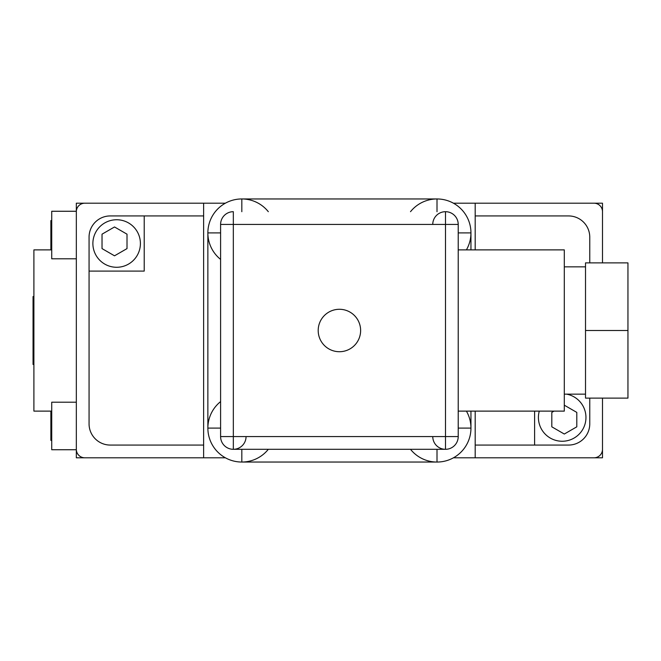 <?xml version="1.0" encoding="UTF-8"?>
<svg xmlns="http://www.w3.org/2000/svg" width="661" height="661" viewBox="0 0 661 661"><rect width="100%" height="100%" fill="white"/><g stroke="black" fill="none" stroke-linecap="round" stroke-linejoin="round"><path stroke-width="0.99" d="M220.6 232.903L207.868 232.903L207.868 428.097L220.6 428.097M458.222 428.097L470.954 428.097L470.954 411.117M470.954 249.883L470.954 232.903L458.222 232.903M585.514 330.5L585.514 398.112L627.95 398.112L627.95 262.888L585.514 262.888L585.514 330.5L627.95 330.5M410.506 449.306A33.942 33.942 0 0 0 470.954 428.097A33.942 33.942 0 0 0 466.402 411.117M437.004 211.694L437.004 198.961L241.819 198.961L241.819 211.694M241.819 449.306L241.819 462.039L437.004 462.039L437.004 449.306M220.6 224.418L220.6 436.582A12.733 12.733 0 0 0 233.333 449.306A12.733 12.733 0 0 0 246.057 436.582L220.6 436.582L220.6 224.426A12.733 12.733 0 0 0 220.6 224.426L233.333 224.426L233.325 211.694A12.733 12.733 0 0 0 220.6 224.418A12.733 12.733 0 0 1 233.325 211.694L233.333 211.694M445.489 423.85L445.489 436.582L432.765 436.582A12.733 12.733 0 0 0 445.489 449.306A12.733 12.733 0 0 0 458.222 436.582L458.222 224.418A12.733 12.733 0 0 0 445.489 211.694L445.489 224.418L233.325 224.418L233.333 436.582L445.489 436.582L445.489 449.306L233.333 449.306L445.489 449.306M233.333 449.306L233.333 436.582M360.625 330.5A21.218 21.218 0 0 0 339.407 309.282A21.218 21.218 0 0 0 318.197 330.5A21.218 21.218 0 0 0 339.407 351.718A21.218 21.218 0 0 0 360.625 330.5M445.489 436.582L445.489 224.418L458.222 224.418L458.222 436.582L445.489 436.582M445.489 224.418L445.489 237.15M76.329 449.736L51.723 449.736L51.723 402.21L76.329 402.21M76.329 258.79L51.723 258.79L51.723 211.264L76.329 211.264M539.285 411.117A23.763 23.763 0 0 0 562.181 441.251A23.763 23.763 0 0 0 566.651 394.146M92.879 243.512A23.763 23.763 0 0 0 116.642 267.275A23.763 23.763 0 0 0 140.405 243.512A23.763 23.763 0 0 0 116.642 219.749A23.763 23.763 0 0 0 92.879 243.512M51.723 411.117L33.901 411.117L33.901 249.883L51.723 249.883M225.384 203.2L76.329 203.2L76.329 457.8L225.384 457.8M453.438 457.8L602.493 457.8L602.493 398.112L602.493 449.306A8.486 8.486 0 0 1 594.008 457.8L475.193 457.8L475.193 411.117M475.193 249.883L475.193 203.2L594.008 203.2A8.486 8.486 0 0 1 602.493 211.694L602.493 262.888L602.493 203.2L453.438 203.2M76.329 449.306A8.486 8.486 0 0 0 84.815 457.8L203.629 457.8L203.629 203.2L84.815 203.2A8.486 8.486 0 0 0 76.329 211.694L76.329 449.306M203.629 215.932L144.222 215.932L144.222 271.093L89.061 271.093L89.061 423.85A21.218 21.218 0 0 0 110.28 445.068L203.629 445.068M475.193 445.068L568.543 445.068A21.218 21.218 0 0 0 589.761 423.85L589.761 398.112M589.761 262.888L589.761 237.15A21.218 21.218 0 0 0 568.543 215.932L475.193 215.932M534.6 445.068L534.6 411.117M144.222 215.932L110.28 215.932A21.218 21.218 0 0 0 89.061 237.15L89.061 271.093M127.011 248.602L114.518 255.815L102.025 248.602L102.025 234.176L114.518 226.963L127.011 234.176L127.011 248.602M564.304 405.185L576.797 412.398L576.797 426.824L564.304 434.037L551.811 426.824L551.811 412.398L554.009 411.117M51.723 242.24L50.872 242.24L50.872 249.453L51.723 249.453M51.723 227.814L50.872 227.814L50.872 242.24M51.723 220.6L50.872 220.6L50.872 227.814M51.723 433.186L50.872 433.186L50.872 440.4L51.723 440.4M51.723 418.76L50.872 418.76L50.872 433.186M51.723 411.547L50.872 411.547L50.872 418.76M33.901 364.442L33.05 364.442L33.05 296.558L33.901 296.558M458.222 249.883L564.304 249.883L564.304 411.117L458.222 411.117M268.316 211.694A33.942 33.942 0 0 0 207.868 232.903A33.942 33.942 0 0 0 220.6 259.401M466.402 249.883A33.942 33.942 0 0 0 448.249 200.878A33.942 33.942 0 0 0 410.506 211.694M220.6 401.599A33.942 33.942 0 0 0 230.573 460.122A33.942 33.942 0 0 0 268.316 449.306M585.514 266.854L564.304 266.854M585.514 394.146L564.304 394.146M432.765 436.582A12.733 12.733 0 0 0 445.489 449.306A12.733 12.733 0 0 0 458.222 436.582A12.733 12.733 0 0 1 445.489 449.306A12.733 12.733 0 0 1 432.765 436.582M220.6 436.582A12.733 12.733 0 0 0 233.333 449.306A12.733 12.733 0 0 0 246.057 436.582M458.213 224.418A12.733 12.733 0 0 0 445.489 211.694A12.733 12.733 0 0 0 432.757 224.418"/></g></svg>
